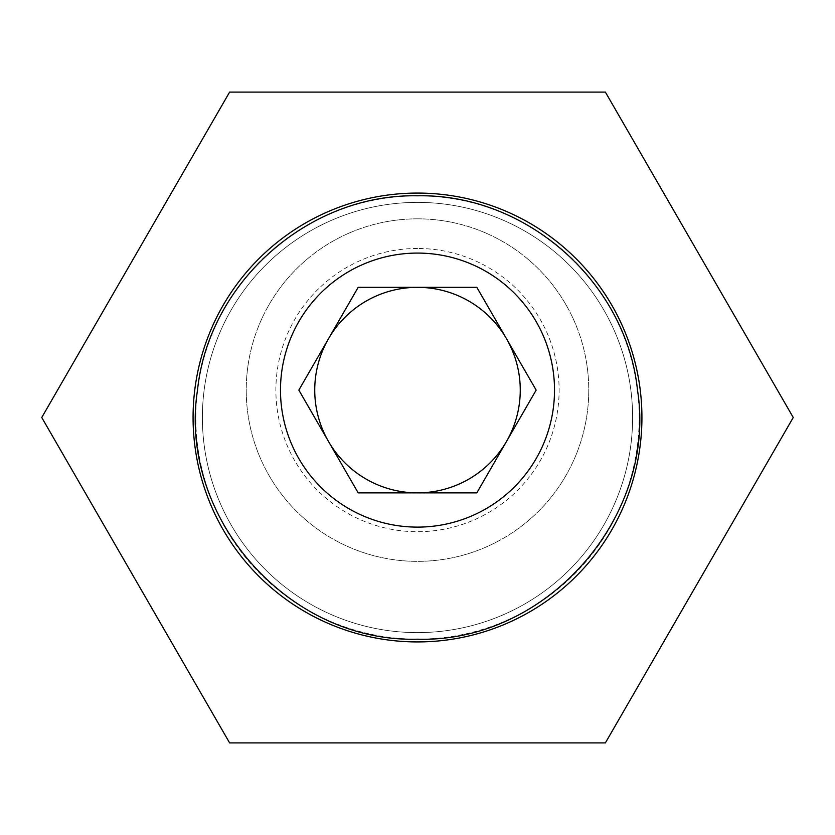 <?xml version="1.0" encoding="UTF-8"?>
<svg xmlns="http://www.w3.org/2000/svg" width="835" height="835" viewBox="0 0 835 835"><rect width="100%" height="100%" fill="white"/><g stroke="black" fill="none" stroke-linecap="round" stroke-linejoin="round"><path stroke-width="0.63" stroke-dasharray="4.17 3.13" d="M417.5 218.833A171.269 171.269 0 0 0 246.231 390.102A171.269 171.269 0 0 0 417.5 561.36A171.269 171.269 0 0 0 588.769 390.102A171.269 171.269 0 0 0 417.5 218.833A171.269 171.269 0 0 0 246.231 390.102A171.269 171.269 0 0 0 417.5 561.36A171.269 171.269 0 0 0 588.769 390.102A171.269 171.269 0 0 0 417.5 218.833M417.5 248.475A141.616 141.616 0 0 0 275.884 390.102A141.616 141.616 0 0 0 417.5 531.718A141.616 141.616 0 0 0 559.116 390.102A141.616 141.616 0 0 0 417.5 248.475M417.5 195.807A221.692 221.692 0 0 0 195.807 417.5A221.692 221.692 0 0 0 417.5 639.192A221.692 221.692 0 0 0 639.192 417.5A221.692 221.692 0 0 0 417.5 195.807M476.827 287.334L536.153 390.102L476.827 492.859L358.173 492.859L298.846 390.102L358.173 287.334L476.827 287.334M202.383 417.5A215.117 215.117 0 0 0 417.5 632.617A215.117 215.117 0 0 0 632.617 417.5A215.117 215.117 0 0 1 417.5 632.617A215.117 215.117 0 0 1 202.383 417.5A215.117 215.117 0 0 1 417.5 202.383A215.117 215.117 0 0 1 632.617 417.5A215.117 215.117 0 0 0 417.5 202.383A215.117 215.117 0 0 0 202.383 417.5M641.927 417.5A224.427 224.427 0 0 1 417.5 641.927A224.427 224.427 0 0 1 193.073 417.5A224.427 224.427 0 0 1 417.5 193.073A224.427 224.427 0 0 1 641.927 417.5M605.375 742.91L793.25 417.5L605.375 92.09L229.625 92.09L41.75 417.5L229.625 742.91L605.375 742.91"/><path stroke-width="1.25" d="M197.509 390.102C177.803 516.354 287.595 642.846 417.5 639.192C547.009 643.023 657.479 516.155 637.491 390.102C626.542 282.7 526.53 193.563 417.5 195.807C308.313 193.605 208.531 282.7 197.509 390.102M506.49 338.718A102.757 102.757 0 0 0 328.51 338.718A102.757 102.757 0 0 0 417.5 492.859A102.757 102.757 0 0 0 506.49 338.718M280.487 390.102A137.013 137.013 0 0 0 417.5 527.115A137.013 137.013 0 0 0 554.513 390.102A137.013 137.013 0 0 0 417.5 253.078A137.013 137.013 0 0 0 280.487 390.102M358.173 287.334L476.827 287.334L536.153 390.102L476.827 492.859L358.173 492.859L298.846 390.102L358.173 287.334M193.073 417.5A224.427 224.427 0 0 0 417.5 641.927A224.427 224.427 0 0 0 641.927 417.5A224.427 224.427 0 0 0 417.5 193.073A224.427 224.427 0 0 0 193.073 417.5M605.375 742.91L793.25 417.5L605.375 92.09L229.625 92.09L41.75 417.5L229.625 742.91L605.375 742.91"/></g></svg>
